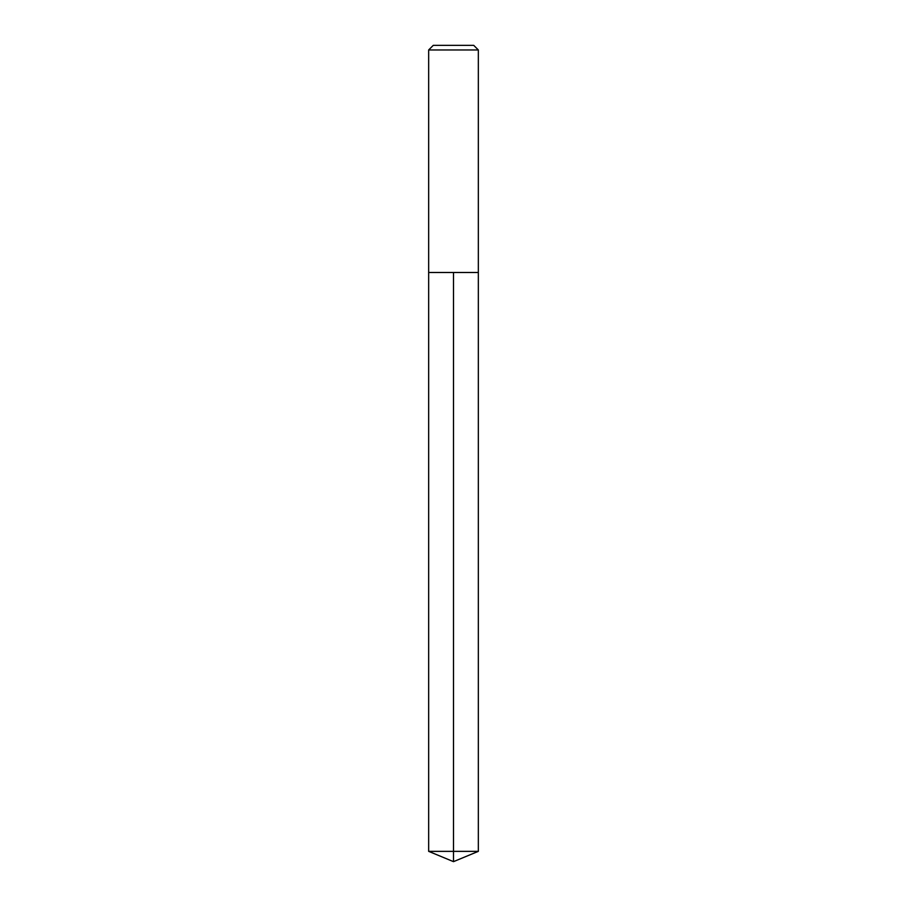 <?xml version="1.0" encoding="UTF-8"?>
<svg xmlns="http://www.w3.org/2000/svg" width="907" height="907" viewBox="0 0 907 907"><rect width="100%" height="100%" fill="white"/><g stroke="black" fill="none" stroke-linecap="round" stroke-linejoin="round"><path stroke-width="1.36" d="M478.34 49.964L473.726 45.35L433.274 45.35L428.66 49.964L478.34 49.964L478.34 272.497L428.66 272.497L453.5 272.497L453.5 851.356L453.5 272.497L478.34 272.497L478.34 851.356L428.66 851.356L428.66 272.497L428.66 851.356L453.5 861.65L453.5 851.356L453.5 861.65L428.66 851.356M428.66 49.964L428.66 272.497M453.5 861.65L478.34 851.356"/></g></svg>
